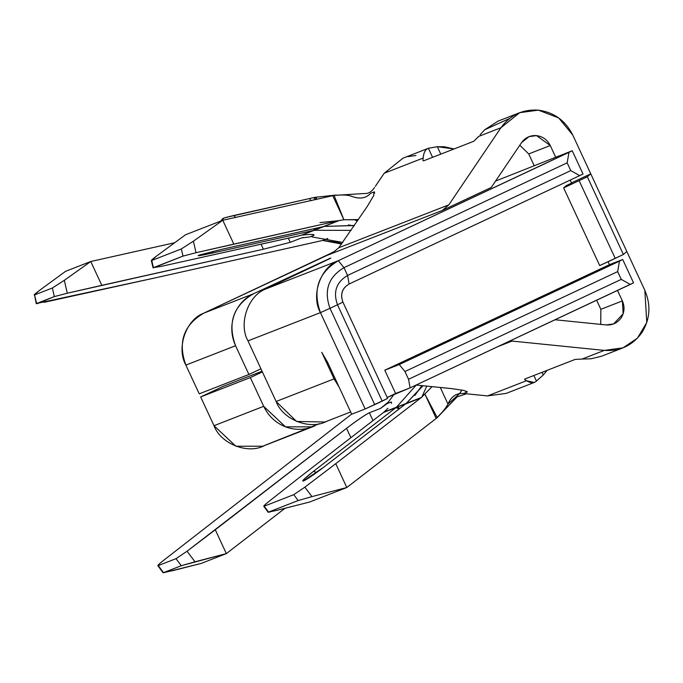 <?xml version="1.0" encoding="UTF-8"?>
<svg xmlns="http://www.w3.org/2000/svg" width="683" height="683" viewBox="0 0 683 683"><rect width="100%" height="100%" fill="white"/><g stroke="black" fill="none" stroke-linecap="round" stroke-linejoin="round"><path stroke-width="1.02" d="M321.727 352.291L334.072 378.877L339.05 386.971L334.072 378.877L321.727 352.291L327.533 362.161L351.694 414.214L365.149 408.972L320.438 312.635C310.688 295.671 320.506 267.121 338.298 260.71L572.226 150.738L557.097 156.791L572.226 150.738L583.043 174.045L349.115 284.017C342.115 288.132 340.04 294.151 342.9 302.082L387.62 398.411L342.9 302.082C340.108 294.194 342.183 288.175 349.115 284.017L583.043 174.045L572.226 150.738L568.973 152.369L567.163 162.844L570.766 170.613L579.799 175.676L570.766 170.613L347.579 275.445L349.115 284.017L347.579 275.445C336.309 282.199 332.945 291.974 337.487 304.789L342.9 302.082L337.487 304.789L382.198 401.126L387.62 398.411L365.149 408.972L351.694 414.214L327.533 362.161L321.727 352.291M387.176 397.463L395.602 393.51L384.777 370.203L609.467 264.671L608.092 261.709L609.467 264.671L622.717 259.506L633.534 282.813L410.09 387.859L387.176 397.463M566.395 185.545L571.603 183.095L570.237 180.158L571.603 183.095L566.395 185.545L563.637 187.902L566.395 185.545M559.001 155.946L495.585 181.055L559.001 155.946M498.172 346.494L512.071 341.073L509.86 340.996L512.079 341.073L604.293 350.396C619.968 351.404 632.449 345.538 641.747 332.809C650.105 319.405 651.147 305.258 644.854 290.369L626.823 251.523L623.383 254.469L599.7 265.593L563.637 187.902L587.32 176.777L590.761 173.832L572.73 134.986C565.422 120.575 553.973 112.294 538.383 110.142C522.717 109.135 510.235 115 500.938 127.73L448.842 204.832L442.319 210.432L491.273 187.441L521.539 142.636L491.273 187.441L442.319 210.432L326.884 255.442L203.739 313.173L253.427 293.801L330.034 258.319L265.841 288.96L338.298 260.71L265.841 288.96C248.057 295.372 238.23 323.921 247.98 340.877L320.438 312.635L247.98 340.877L276.111 401.476L334.072 378.877L276.111 401.476L296.584 421.462L324.877 422.009L350.652 411.96M319.465 423.656L265.047 445.248L319.465 423.656M327.148 421.035C310.85 430.64 282.779 419.883 276.111 401.476L247.98 340.877C238.23 323.921 248.057 295.372 265.841 288.96L330.128 258.516M384.777 370.203L399.273 364.551L622.717 259.506L609.467 264.671L384.777 370.203L395.602 393.51L410.09 387.859L408.554 379.287L404.951 371.518L399.273 364.551L384.777 370.203M477.801 137.488L478.732 136.395L500.938 127.73L519.72 112.669L538.383 110.142L558.694 117.92L572.73 134.986L590.761 173.832L571.5 182.882L590.761 173.832L587.32 176.777L623.383 254.469L626.823 251.523L590.761 173.832L644.854 290.369L646.775 322.564L637.41 338.179L622.964 347.869L604.293 350.396L512.079 341.073L498.103 346.52M550.259 145.539L528.727 153.94L534.14 165.593L528.727 153.94L550.259 145.539L555.663 157.192L550.259 145.539L536.522 135.601L529.052 136.617L521.539 142.636C525.261 137.548 530.256 135.2 536.522 135.601C542.754 136.463 547.339 139.776 550.259 145.539M617.654 271.612L619.464 261.137L399.273 364.551L404.951 371.518L617.654 271.612L621.257 279.381L630.281 284.435L633.534 282.813L622.717 259.506L619.464 261.137L617.654 271.612L404.951 371.518L408.554 379.287L410.09 387.859L630.281 284.435L621.257 279.381L408.554 379.287L621.257 279.381L617.654 271.612M622.384 300.921C624.902 306.88 624.484 312.532 621.137 317.894C617.423 322.991 612.429 325.339 606.163 324.937L555.066 319.764L606.163 324.937L613.624 323.921L623.152 313.796L622.384 300.921L617.517 290.437L622.384 300.921L600.852 309.314L596.643 300.238L600.852 309.314L622.384 300.921M579.158 180.713L615.221 258.405L623.383 254.469L587.32 176.777L563.637 187.902L599.7 265.593L615.221 258.405L579.158 180.713M519.789 145.231L528.727 153.931L519.789 145.231M600.724 324.382L600.852 309.314L600.724 324.382M519.72 112.669L498.189 121.07L484.682 129.796L509.578 118.458M422.939 160.437L423.136 158.063C423.716 152.386 425.466 149.125 428.395 148.288L437.325 146.691L440.783 154.136L437.325 146.691L444.402 146.785L454.058 148.962L437.325 146.691L428.395 148.288L432.587 157.329L428.395 148.288C425.381 149.321 423.631 152.582 423.136 158.063L422.939 160.437L423.469 160.881L473.806 141.261L423.469 160.881L422.939 160.437L423.469 160.881M484.682 129.796L480.106 134.739M338.777 247.75L367.309 206.36L338.794 247.741L448.842 204.84M374.668 192.068L373.977 191.966L374.591 193.289L373.977 191.966L370.664 193.263C366.054 198.377 359.676 199.385 351.532 196.277L351.6 196.431M358.225 219.798L343.925 219.755L358.387 219.567M406.137 403.474L423.008 385.733L406.342 403.354L421.402 397.489L432.023 386.646M333.458 251.89L326.884 255.442L442.319 210.432L448.842 204.832L500.938 127.73L478.732 136.387L473.806 141.261M423.136 158.063L384.188 173.251L375.351 186.331M373.977 191.966L373.738 195.517L367.309 206.36M448.842 204.832L338.794 247.741L334.183 251.583M343.976 267.676L567.163 162.844L568.973 152.369L338.298 260.71L343.976 267.676L347.579 275.445L570.766 170.613L567.163 162.844L343.976 267.676C328.369 277.025 323.708 290.565 329.991 308.306L337.487 304.789C332.945 291.974 336.309 282.199 347.579 275.445L343.976 267.676L338.298 260.71C318.355 272.662 312.396 289.968 320.438 312.635L365.149 408.972L374.711 404.643L382.198 401.126L337.487 304.789L329.991 308.306L374.711 404.643L329.991 308.306L320.438 312.635L329.991 308.306C323.708 290.565 328.369 277.025 343.976 267.676M453.247 388.798L416.109 385.033L451.924 388.653L464.244 390.497L466.924 392.204L463.612 393.493L487.542 395.918L526.491 380.73L524.672 379.603L524.749 379.056L575.086 359.437L582.087 359.053L604.293 350.396L582.087 359.053L590.974 358.78L601.433 356.261L622.964 347.869M330.879 258.046L253.427 293.801L203.739 313.173L331.204 253.128M301.357 271.288L301.732 272.107L301.357 271.288M253.427 293.801C244.044 298.403 237.547 305.702 233.919 315.717C230.615 325.842 231.161 335.848 235.558 345.726L248.902 374.472L260.949 368.811L248.902 374.472L235.558 345.726C227.319 322.974 233.27 305.668 253.427 293.801M265.047 445.248C248.749 454.852 220.677 444.095 214.01 425.697L263.689 406.325L250.345 377.579L200.665 396.951L223.136 386.39L262.059 371.219L223.136 386.39L200.665 396.951L250.345 377.579L262.392 371.919L250.345 377.579L263.689 406.325C268.393 416.058 275.667 422.897 285.511 426.849C295.466 430.486 305.207 430.162 314.726 425.876L312.455 426.858L285.511 426.849L263.689 406.325L214.01 425.697L235.831 446.221L262.776 446.221L312.455 426.858M485.289 395.688L463.612 393.493C456.44 392.956 451.224 396.473 447.971 404.046L440.287 387.483L447.971 404.046L459.42 393.792L461.939 390.019M463.612 393.493L466.924 392.204L466.429 391.137L466.924 392.204L467.368 391.743M575.086 359.437L524.749 379.056L524.672 379.603L526.491 380.73C530.725 383.283 534.038 383.394 536.445 381.063L533.858 375.505L536.445 381.063L543.284 374.976L547.151 370.323L543.284 374.976L542.054 372.312L543.284 374.976M524.749 379.056L524.672 379.603M382.249 176.12L384.188 173.251L423.144 158.063M428.07 148.407L402.97 158.191L384.196 173.243M437.222 417.62L457.158 396.857L436.181 418.466L425.014 394.373L437.214 417.612C442.908 411.823 446.494 407.299 447.971 404.046C446.281 407.461 442.686 411.986 437.214 417.612M374.566 187.483C371.637 191.769 368.368 193.767 364.765 193.494L334.072 195.415L343.925 219.755L339.272 220.541L324.212 226.415L354.4 225.458L324.212 226.415L339.272 220.541L343.925 219.755L332.749 195.679L222.769 220.259L233.834 244.104L338.614 220.677L301.186 235.276M334.081 195.432C342.303 194.629 348.117 194.911 351.532 196.277C359.779 199.351 366.156 198.343 370.664 193.255M407.836 156.646L415.981 155.485M534.217 382.454L526.491 380.73L487.542 395.918L486.475 395.807M432.074 386.646L421.402 397.489L383.974 412.08L388.021 408.229M203.739 313.173C183.59 325.04 177.64 342.345 185.878 365.098L235.558 345.726L185.878 365.098L199.223 393.843L248.902 374.472L199.223 393.843L185.878 365.098C176.129 348.134 185.955 319.584 203.739 313.173M487.542 395.918L506.214 393.382L534.49 382.36M200.665 396.951L214.01 425.697L200.665 396.951M157.961 255.015L185.503 234.79L157.961 255.015C152.71 258.9 150.636 260.718 151.728 260.488L181.354 248.936L193.4 241.193L222.769 220.259L193.4 241.193L196.03 252.71L233.834 244.104L222.769 220.259L185.503 234.79L222.769 220.259L334.064 195.398L364.799 193.494M313.839 235.345L309.766 236.941L301.434 237.966L290.258 242.32L263.39 249.227L261.06 244.215L263.39 249.227L290.258 242.32L288.311 238.119L290.258 242.32L301.434 237.966L309.766 236.941L313.617 235.439L313.181 234.508L313.617 235.439C315.358 234.201 311.431 234.098 301.835 235.14L324.212 226.415M314.334 230.265L351.079 230.384L314.334 230.265L339.272 220.541L196.03 252.71L182.993 256.108L153.419 267.864M383.445 412.498L421.402 397.489L383.974 412.08L396.464 407.205L416.246 385.05L396.464 407.205M306.232 479.398L303.687 480.883C307.495 479.031 314.069 474.557 323.418 467.445L405.822 403.773L323.418 467.445L311.422 476.179L303.687 480.883L304.319 478.954L313.54 471.296L395.944 407.623L420.882 397.899L335.754 463.68L346.819 487.517L436.172 418.474L346.819 487.517L335.754 463.68L420.882 397.899L405.48 404.037M302.27 235.063L160.71 266.481L301.229 235.259L313.685 230.402L212.251 253.077L200.571 255.451L198.924 255.194L222.12 249.227L323.563 226.551L338.614 220.677L301.229 235.259M323.324 226.602L222.12 249.227L198.514 255.357C196.73 256.236 201.314 255.476 212.251 253.077L313.685 230.402L314.718 228.532M221.89 249.278L323.443 226.585M323.076 467.71L405.625 403.884M298.497 478.202L269.546 500.946C264.748 504.763 262.955 506.513 264.184 506.188L293.733 494.671L304.866 487.175L335.754 463.68L304.866 487.175L311.96 496.609L346.819 487.517L309.561 502.048L276.521 510.423L309.561 502.048L346.819 487.517L311.96 496.609L304.866 487.175L293.733 494.671L264.184 506.188C262.972 506.504 264.756 504.754 269.546 500.946L298.497 478.202M399.145 408.886L395.944 407.623L383.487 412.481L299.026 477.793L383.487 412.481L395.944 407.623L313.54 471.296C304.712 478.228 301.288 481.472 303.269 481.045L323.23 467.556M436.172 418.474L437.222 417.637L436.002 418.116M315.273 197.293L316.041 197.848L315.324 197.285L313.898 197.575L315.367 199.718L313.898 197.575L309.45 198.574L311.064 200.682L309.45 198.574L234.004 215.435L235.498 217.578L233.97 215.452L224.955 217.689L309.45 198.574M316.741 199.445L316.306 197.797L314.897 198.096L315.375 199.718M332.749 195.679L334.064 195.398L332.843 195.876M193.4 241.193L181.354 248.936L182.993 256.108L196.03 252.71L193.4 241.193M183.01 256.099L181.337 248.945L151.728 260.488L156.211 256.313M151.754 260.479L153.427 267.634M160.71 266.481L153.444 267.625L182.993 256.108M151.327 260.522L153.077 267.83L151.728 260.488M339.272 220.541L338.614 220.677M213.267 251.301L212.251 253.077L213.267 251.301M222.009 249.261L200.341 254.776M316.63 472.482L313.54 471.296L316.63 472.482M420.882 397.899L421.402 397.489M391.572 402.014L390.983 402.116L391.59 403.422L390.983 402.116L387.133 403.619L390.983 402.116M270.109 511.968L268.188 512.284L264.184 506.188M264.167 506.197L268.547 512.088M268.521 512.096L298.147 500.545L293.75 494.663L298.147 500.545L311.96 496.609L298.147 500.545L268.521 512.096L276.521 510.423M223.981 218.022L220.865 221.343L223.981 218.022L233.97 215.452M223.572 218.184L220.455 221.505L223.572 218.184M312.054 236.941L342.857 242.456M394.236 394.151L387.133 403.619L388.661 401.783L380.551 408.408L369.375 412.771L373.02 420.617L369.375 412.771C364.961 414.957 357.346 420.156 346.537 428.352L350.883 437.718L346.537 428.352C357.491 420.011 365.106 414.812 369.375 412.771L380.551 408.408L387.133 403.619M414.991 395.235L421.915 385.622M354.093 225.919L348.62 224.963M315.409 228.378L314.709 230M397.13 407.162L399.154 408.058M348.33 224.946L354.076 225.936M421.889 385.622L414.794 395.44M353.734 219.491L357.431 220.985M426.542 386.655L421.778 397.182M301.869 237.872L301.442 237.966M44.079 302.313L155.229 277.879L36.609 303.5L54.324 296.593L52.369 287.995L64.339 280.312L52.369 287.995L54.324 296.593L67.275 293.22L64.33 280.312L90.754 261.504L64.339 280.312L67.275 293.22L101.818 285.34L90.754 261.504L174.669 242.738L90.754 261.504L65.585 271.313L40.971 289.327L65.585 271.313L90.754 261.504L101.818 285.34L263.39 249.227L67.275 293.22L54.324 296.593L37.3 303.653M155.229 277.879L322.683 240.45L327.78 238.461L322.683 240.45L155.229 277.879M285.042 508.263L226.346 553.614L201.178 563.432L226.346 553.614L285.042 508.263M351.643 414.103L163.792 560.205C158.874 564.107 157.03 565.9 158.26 565.584L175.983 558.677L187.04 551.232L346.537 428.352L215.282 529.777L226.346 553.614L181.285 565.712L163.476 572.653L158.26 565.584C157.047 565.891 158.891 564.098 163.792 560.205L351.643 414.103M380.551 408.408L386.544 403.781M40.971 289.327C35.601 293.297 33.467 295.167 34.56 294.936L36.242 303.704L34.56 294.936L52.369 287.995L34.56 294.936L36.592 303.508M34.15 294.971L39.341 290.54M341.696 244.044L322.683 240.45L339.22 242.593L341.696 244.044M171.689 570.928L201.178 563.432L163.152 572.858L181.285 565.712L175.983 558.677L158.26 565.584M158.243 565.592L163.493 572.644M181.285 565.712L194.996 561.802L187.04 551.232L175.983 558.677L181.285 565.712M226.346 553.614L215.282 529.777L187.04 551.232L194.996 561.802L226.346 553.614M457.158 396.857L466.446 393.784M406.231 403.405L422.871 385.716M354.34 225.544L324.143 226.44M319.926 222.573L338.691 220.66M309.493 198.565L315.324 197.285L335.993 195.048M268.188 512.284L263.749 506.248M220.08 221.71L222.991 218.355M303.619 237.513L301.664 237.915M163.143 572.858L157.833 565.644"/></g></svg>
